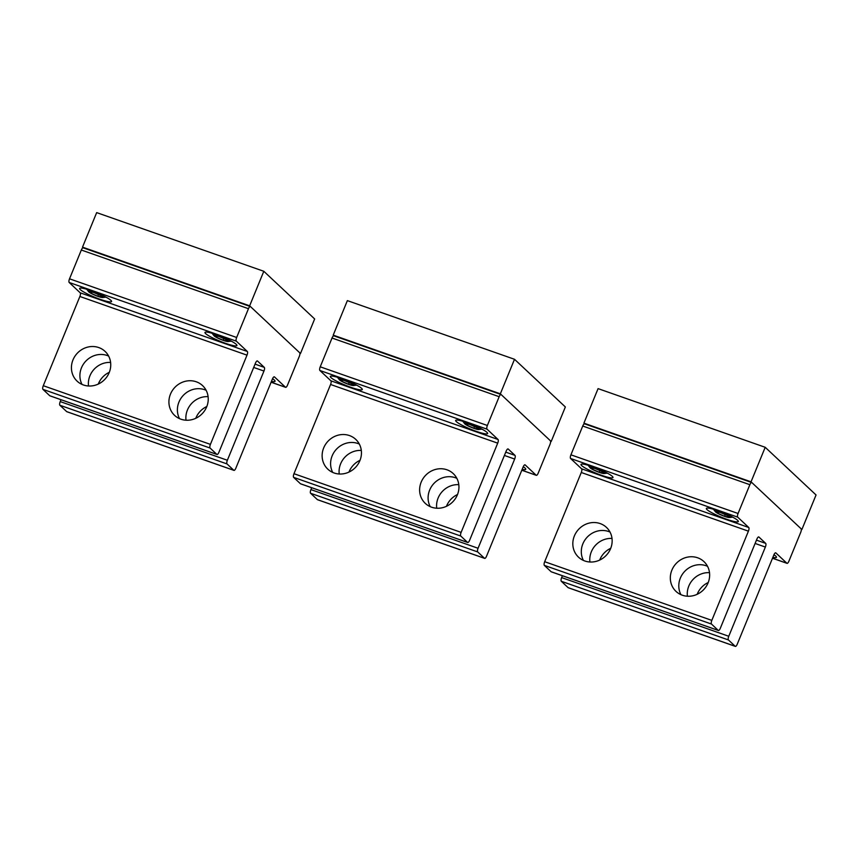 <?xml version="1.0" encoding="UTF-8"?>
<svg xmlns="http://www.w3.org/2000/svg" width="859" height="859" viewBox="0 0 859 859"><rect width="100%" height="100%" fill="white"/><g stroke="black" fill="none" stroke-linecap="round" stroke-linejoin="round"><path stroke-width="1.29" d="M801.286 529.294L801.887 529.509L816.05 494.967L765.208 447.292L598.079 388.622L583.905 423.154L584.689 423.895M765.208 447.292L751.045 481.824L801.887 529.509M583.905 423.154L751.045 481.824M550.587 441.29L551.188 441.505L565.351 406.962L514.509 359.287L347.369 300.618L333.206 335.15L333.99 335.89M514.509 359.287L500.346 393.819L551.188 441.505M333.206 335.15L500.346 393.819M299.877 353.285L300.489 353.5L314.652 318.957L263.81 271.283L96.67 212.613L82.507 247.145L83.291 247.886M263.81 271.283L249.647 305.815L300.489 353.5M82.507 247.145L249.647 305.815M595.749 470.979A7.849 1.106 22.3 0 1 590.154 467.865A7.849 1.106 22.3 0 1 598.712 469.841A7.849 1.106 22.3 0 1 604.049 473.556A7.849 1.106 22.3 0 1 595.749 470.979M595.276 468.574L590.681 467.543L592.635 469.368L599.185 472.246L603.78 473.288L601.826 471.451L595.276 468.574M599.185 472.246L599.861 470.592M592.635 469.368L593.161 468.101M721.098 514.981A7.849 1.106 22.3 0 1 715.515 511.867A7.849 1.106 22.3 0 1 724.062 513.843A7.849 1.106 22.3 0 1 729.398 517.558A7.849 1.106 22.3 0 1 721.098 514.981M720.626 512.576L716.03 511.545L717.984 513.371L724.534 516.248L729.13 517.29L727.176 515.454L720.626 512.576M724.534 516.248L725.211 514.595M717.984 513.371L718.511 512.104M345.05 382.974A7.849 1.106 22.3 0 1 339.455 379.861A7.849 1.106 22.3 0 1 348.002 381.836A7.849 1.106 22.3 0 1 353.35 385.551A7.849 1.106 22.3 0 1 345.05 382.974M344.566 380.569L339.981 379.538L341.936 381.364L348.486 384.241L353.081 385.283L351.116 383.447L344.566 380.569M348.486 384.241L349.162 382.588M341.936 381.364L342.462 380.097M470.399 426.977A7.849 1.106 22.3 0 1 464.805 423.863A7.849 1.106 22.3 0 1 473.363 425.839A7.849 1.106 22.3 0 1 478.699 429.554A7.849 1.106 22.3 0 1 470.399 426.977M469.927 424.571L465.331 423.541L467.285 425.366L473.835 428.244L478.431 429.285L476.466 427.449L469.927 424.571M473.835 428.244L474.512 426.59M467.285 425.366L467.811 424.099M94.35 294.97A7.849 1.106 22.3 0 1 88.756 291.856A7.849 1.106 22.3 0 1 97.303 293.832A7.849 1.106 22.3 0 1 102.65 297.547A7.849 1.106 22.3 0 1 94.35 294.97M93.867 292.565L89.282 291.534L91.237 293.359L97.786 296.237L102.382 297.278L100.417 295.442L93.867 292.565M97.786 296.237L98.463 294.583M91.237 293.359L91.763 292.092M219.7 338.972A7.849 1.106 22.3 0 1 214.106 335.858A7.849 1.106 22.3 0 1 222.653 337.834A7.849 1.106 22.3 0 1 228 341.549A7.849 1.106 22.3 0 1 219.7 338.972M219.217 336.567L214.632 335.536L216.586 337.362L223.136 340.239L227.732 341.281L225.767 339.445L219.217 336.567M223.136 340.239L223.812 338.586M216.586 337.362L217.112 336.094M361.306 450.438A20.423 18.973 -46.8 0 0 339.165 473.556A20.423 18.973 -46.8 0 0 339.219 473.996M360.028 460.295A20.423 18.973 -46.8 0 0 348.969 472.085M514.659 459.05L478.066 548.267A3.146 1.074 109.3 0 0 477.733 551.94L484.508 558.296A3.146 1.074 109.3 0 0 484.648 558.382A3.146 1.074 109.3 0 0 486.538 556.213L523.131 466.995A3.146 1.074 109.3 0 1 525.021 464.826A3.146 1.074 109.3 0 1 525.16 464.912L536.177 475.242A3.146 1.074 109.3 0 0 536.317 475.328A3.146 1.074 109.3 0 0 538.196 473.159L550.007 444.382A3.146 1.074 109.3 0 0 550.34 440.71L501.194 394.614A3.146 1.074 109.3 0 0 501.055 394.528A3.146 1.074 109.3 0 0 499.165 396.697L487.364 425.484A3.146 1.074 109.3 0 0 487.021 429.156L498.037 439.486A3.146 1.074 109.3 0 1 497.705 443.158L461.122 532.376A3.146 1.074 109.3 0 0 460.789 536.048L467.564 542.405A3.146 1.074 109.3 0 0 467.704 542.491A3.146 1.074 109.3 0 0 469.594 540.322L506.187 451.104A3.146 1.074 109.3 0 1 508.066 448.935A3.146 1.074 109.3 0 1 508.206 449.021L514.992 455.377A3.146 1.074 109.3 0 1 514.659 459.05L504.405 455.453M311.699 487.729L310.926 489.598A3.146 1.074 109.3 0 0 310.593 493.27L317.379 499.627A3.146 1.074 109.3 0 0 317.519 499.713A3.146 1.074 109.3 0 0 317.68 499.734M458.803 484.659A20.423 18.973 -46.8 0 0 436.662 507.776A20.423 18.973 -46.8 0 0 436.716 508.217M446.465 506.305A20.423 18.973 133.2 0 1 457.525 494.516M334.054 335.944A3.146 1.074 109.3 0 0 333.915 335.858A3.146 1.074 109.3 0 0 332.025 338.027L320.224 366.814A3.146 1.074 109.3 0 0 319.892 370.487L330.908 380.816A3.146 1.074 109.3 0 1 330.575 384.488L293.982 473.706A3.146 1.074 109.3 0 0 293.649 477.379L300.425 483.735A3.146 1.074 109.3 0 0 300.564 483.821A3.146 1.074 109.3 0 0 300.736 483.842M476.305 431.358A17.277 2.427 -157.7 0 0 487.633 433.537A17.277 2.427 -157.7 0 0 466.985 422.617A17.277 2.427 -157.7 0 0 455.657 420.427A17.277 2.427 -157.7 0 0 476.305 431.358M522.154 469.368A17.277 2.427 -157.7 0 0 525.762 469.304A17.277 2.427 -157.7 0 0 523.249 466.727M350.955 387.355A17.277 2.427 -157.7 0 0 362.283 389.535A17.277 2.427 -157.7 0 0 341.635 378.615A17.277 2.427 -157.7 0 0 330.307 376.425A17.277 2.427 -157.7 0 0 350.955 387.355M456.816 478.291A20.423 18.973 -46.8 0 0 436.726 480.943A20.423 18.973 -46.8 0 0 428.19 499.831A20.423 18.973 -46.8 0 0 430.219 506.649M458.846 485.099A20.423 18.973 -46.8 0 0 453.251 473.599A20.423 18.973 -46.8 0 0 430.907 471.28A20.423 18.973 -46.8 0 0 419.718 491.885A20.423 18.973 -46.8 0 0 425.312 503.395A20.423 18.973 -46.8 0 0 447.657 505.704A20.423 18.973 -46.8 0 0 458.846 485.099M359.32 444.06A20.423 18.973 -46.8 0 0 339.23 446.712A20.423 18.973 -46.8 0 0 330.694 465.61A20.423 18.973 -46.8 0 0 332.723 472.429M361.36 450.878A20.423 18.973 -46.8 0 0 355.755 439.378A20.423 18.973 -46.8 0 0 333.41 437.059A20.423 18.973 -46.8 0 0 322.222 457.664A20.423 18.973 -46.8 0 0 327.816 469.164A20.423 18.973 -46.8 0 0 350.161 471.484A20.423 18.973 -46.8 0 0 361.36 450.878M612.005 538.443A20.423 18.973 -46.8 0 0 589.865 561.561A20.423 18.973 -46.8 0 0 589.918 562.001M610.728 548.3A20.423 18.973 -46.8 0 0 599.668 560.089M765.358 547.054L728.765 636.272A3.146 1.074 109.3 0 0 728.432 639.944L735.207 646.301A3.146 1.074 109.3 0 0 735.347 646.387A3.146 1.074 109.3 0 0 737.237 644.218L773.83 555A3.146 1.074 109.3 0 1 775.72 552.831A3.146 1.074 109.3 0 1 775.86 552.917L786.876 563.246A3.146 1.074 109.3 0 0 787.016 563.332A3.146 1.074 109.3 0 0 788.906 561.163L800.706 532.387A3.146 1.074 109.3 0 0 801.039 528.714L751.893 482.618A3.146 1.074 109.3 0 0 751.754 482.533A3.146 1.074 109.3 0 0 749.864 484.701L738.064 513.489A3.146 1.074 109.3 0 0 737.731 517.161L748.747 527.49A3.146 1.074 109.3 0 1 748.414 531.163L711.821 620.381A3.146 1.074 109.3 0 0 711.488 624.053L718.264 630.409A3.146 1.074 109.3 0 0 718.403 630.495A3.146 1.074 109.3 0 0 720.293 628.326L756.886 539.108A3.146 1.074 109.3 0 1 758.776 536.939A3.146 1.074 109.3 0 1 758.916 537.025L765.691 543.382A3.146 1.074 109.3 0 1 765.358 547.054L755.104 543.457M562.398 575.734L561.636 577.602A3.146 1.074 109.3 0 0 561.303 581.275L568.078 587.631A3.146 1.074 109.3 0 0 568.218 587.717A3.146 1.074 109.3 0 0 568.379 587.739M709.502 572.663A20.423 18.973 -46.8 0 0 687.361 595.781A20.423 18.973 -46.8 0 0 687.415 596.221M697.164 594.31A20.423 18.973 133.2 0 1 708.224 582.52M584.754 423.949A3.146 1.074 109.3 0 0 584.614 423.863A3.146 1.074 109.3 0 0 582.735 426.032L570.924 454.819A3.146 1.074 109.3 0 0 570.591 458.491L581.607 468.821A3.146 1.074 109.3 0 1 581.275 472.493L544.681 561.711A3.146 1.074 109.3 0 0 544.348 565.383L551.134 571.74A3.146 1.074 109.3 0 0 551.274 571.826A3.146 1.074 109.3 0 0 551.435 571.847M727.004 519.362A17.277 2.427 -157.7 0 0 738.332 521.542A17.277 2.427 -157.7 0 0 717.684 510.622A17.277 2.427 -157.7 0 0 706.356 508.431A17.277 2.427 -157.7 0 0 727.004 519.362M772.864 557.373A17.277 2.427 -157.7 0 0 776.461 557.308A17.277 2.427 -157.7 0 0 773.948 554.731M601.654 475.36A17.277 2.427 -157.7 0 0 612.982 477.54A17.277 2.427 -157.7 0 0 592.334 466.62A17.277 2.427 -157.7 0 0 581.006 464.429A17.277 2.427 -157.7 0 0 601.654 475.36M707.515 566.296A20.423 18.973 -46.8 0 0 687.425 568.948A20.423 18.973 -46.8 0 0 678.889 587.835A20.423 18.973 -46.8 0 0 680.919 594.653M709.555 573.103A20.423 18.973 -46.8 0 0 703.951 561.603A20.423 18.973 -46.8 0 0 681.606 559.284A20.423 18.973 -46.8 0 0 670.417 579.889A20.423 18.973 -46.8 0 0 676.012 591.4A20.423 18.973 -46.8 0 0 698.356 593.709A20.423 18.973 -46.8 0 0 709.555 573.103M610.019 532.065A20.423 18.973 -46.8 0 0 589.929 534.717A20.423 18.973 -46.8 0 0 581.393 553.615A20.423 18.973 -46.8 0 0 583.422 560.433M612.059 538.883A20.423 18.973 -46.8 0 0 606.454 527.383A20.423 18.973 -46.8 0 0 584.109 525.064A20.423 18.973 -46.8 0 0 572.921 545.669A20.423 18.973 -46.8 0 0 578.515 557.169A20.423 18.973 -46.8 0 0 600.86 559.488A20.423 18.973 -46.8 0 0 612.059 538.883M110.607 362.434A20.423 18.973 -46.8 0 0 88.466 385.551A20.423 18.973 -46.8 0 0 88.52 385.992M109.329 372.291A20.423 18.973 -46.8 0 0 98.27 384.08M263.96 371.045L227.367 460.263A3.146 1.074 109.3 0 0 227.034 463.935L233.809 470.292A3.146 1.074 109.3 0 0 233.949 470.378A3.146 1.074 109.3 0 0 235.838 468.209L272.432 378.991A3.146 1.074 109.3 0 1 274.322 376.822A3.146 1.074 109.3 0 1 274.461 376.908L285.478 387.237A3.146 1.074 109.3 0 0 285.618 387.323A3.146 1.074 109.3 0 0 287.497 385.154L299.308 356.378A3.146 1.074 109.3 0 0 299.641 352.705L250.495 306.609A3.146 1.074 109.3 0 0 250.345 306.523A3.146 1.074 109.3 0 0 248.466 308.692L236.655 337.48A3.146 1.074 109.3 0 0 236.322 341.152L247.338 351.481A3.146 1.074 109.3 0 1 247.005 355.154L210.412 444.371A3.146 1.074 109.3 0 0 210.079 448.044L216.865 454.4A3.146 1.074 109.3 0 0 217.005 454.486A3.146 1.074 109.3 0 0 218.895 452.317L255.477 363.099A3.146 1.074 109.3 0 1 257.367 360.93A3.146 1.074 109.3 0 1 257.507 361.016L264.293 367.373A3.146 1.074 109.3 0 1 263.96 371.045L253.695 367.448M61 399.725L60.227 401.593A3.146 1.074 109.3 0 0 59.894 405.265L66.68 411.622A3.146 1.074 109.3 0 0 66.819 411.708A3.146 1.074 109.3 0 0 66.981 411.729M208.103 396.654A20.423 18.973 -46.8 0 0 185.963 419.772A20.423 18.973 -46.8 0 0 186.006 420.212M195.766 418.301A20.423 18.973 133.2 0 1 206.826 406.511M83.355 247.94A3.146 1.074 109.3 0 0 83.216 247.854A3.146 1.074 109.3 0 0 81.326 250.023L69.525 278.81A3.146 1.074 109.3 0 0 69.192 282.482L80.209 292.812A3.146 1.074 109.3 0 1 79.876 296.484L43.283 385.702A3.146 1.074 109.3 0 0 42.95 389.374L49.725 395.731A3.146 1.074 109.3 0 0 49.865 395.816A3.146 1.074 109.3 0 0 50.037 395.838M225.606 343.353A17.277 2.427 -157.7 0 0 236.934 345.533A17.277 2.427 -157.7 0 0 216.285 334.613A17.277 2.427 -157.7 0 0 204.957 332.422A17.277 2.427 -157.7 0 0 225.606 343.353M271.455 381.364A17.277 2.427 -157.7 0 0 275.063 381.299A17.277 2.427 -157.7 0 0 272.539 378.722M100.256 299.351A17.277 2.427 -157.7 0 0 111.573 301.53A17.277 2.427 -157.7 0 0 90.936 290.61A17.277 2.427 -157.7 0 0 79.608 288.42A17.277 2.427 -157.7 0 0 100.256 299.351M206.117 390.276A20.423 18.973 -46.8 0 0 186.027 392.939A20.423 18.973 -46.8 0 0 177.491 411.826A20.423 18.973 -46.8 0 0 179.52 418.644M208.146 397.094A20.423 18.973 -46.8 0 0 202.552 385.594A20.423 18.973 -46.8 0 0 180.207 383.275A20.423 18.973 -46.8 0 0 169.008 403.88A20.423 18.973 -46.8 0 0 174.613 415.391A20.423 18.973 -46.8 0 0 196.958 417.699A20.423 18.973 -46.8 0 0 208.146 397.094M108.621 356.055A20.423 18.973 -46.8 0 0 88.531 358.708A20.423 18.973 -46.8 0 0 79.994 377.606A20.423 18.973 -46.8 0 0 82.024 384.424M110.65 362.874A20.423 18.973 -46.8 0 0 105.056 351.374A20.423 18.973 -46.8 0 0 82.711 349.055A20.423 18.973 -46.8 0 0 71.522 369.66A20.423 18.973 -46.8 0 0 77.117 381.16A20.423 18.973 -46.8 0 0 99.461 383.479A20.423 18.973 -46.8 0 0 110.65 362.874M310.926 489.598L478.066 548.267M505.758 452.135L514.992 455.377M310.593 493.27L477.733 551.94M330.908 380.816L498.037 439.486M330.575 384.488L497.705 443.158M521.81 470.206L536.177 475.242M317.379 499.627L484.508 558.296M300.425 483.735L467.564 542.405M293.649 477.379L460.789 536.048M293.982 473.706L461.122 532.376M319.892 370.487L487.021 429.156M320.224 366.814L487.364 425.484M332.025 338.027L499.165 396.697M561.636 577.602L728.765 636.272M756.457 540.139L765.691 543.382M561.303 581.275L728.432 639.944M581.607 468.821L748.747 527.49M581.275 472.493L748.414 531.163M772.52 558.21L786.876 563.246M568.078 587.631L735.207 646.301M551.134 571.74L718.264 630.409M544.348 565.383L711.488 624.053M544.681 561.711L711.821 620.381M570.591 458.491L737.731 517.161M570.924 454.819L738.064 513.489M582.735 426.032L749.864 484.701M60.227 401.593L227.367 460.263M255.059 364.13L264.293 367.373M59.894 405.265L227.034 463.935M80.209 292.812L247.338 351.481M79.876 296.484L247.005 355.154M271.111 382.201L285.478 387.237M66.68 411.622L233.809 470.292M49.725 395.731L216.865 454.4M42.95 389.374L210.079 448.044M43.283 385.702L210.412 444.371M69.192 282.482L236.322 341.152M69.525 278.81L236.655 337.48M81.326 250.023L248.466 308.692M590.154 467.865L588.114 465.256M604.049 473.556L607.345 473.137M715.515 511.867L713.464 509.258M729.398 517.558L732.695 517.139M339.455 379.861L337.415 377.251M353.35 385.551L356.646 385.133M464.805 423.863L462.765 421.254M478.699 429.554L481.996 429.135M88.756 291.856L86.716 289.247M102.65 297.547L105.947 297.128M214.106 335.858L212.066 333.249M228 341.549L231.296 341.13M521.8 470.238L536.317 475.328M300.564 483.821L467.704 542.491M333.915 335.858L501.055 394.528M317.519 499.713L484.648 558.382M772.499 558.243L787.016 563.332M551.274 571.826L718.403 630.495M584.614 423.863L751.754 482.533M568.218 587.717L735.347 646.387M271.1 382.234L285.618 387.323M49.865 395.816L217.005 454.486M83.216 247.854L250.345 306.523M66.819 411.708L233.949 470.378"/></g></svg>

